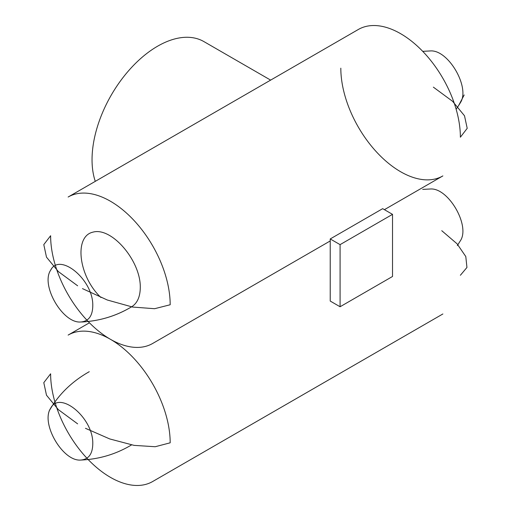<?xml version="1.0" encoding="UTF-8"?>
<svg xmlns="http://www.w3.org/2000/svg" width="511" height="511" viewBox="0 0 511 511"><rect width="100%" height="100%" fill="white"/><g stroke="black" fill="none" stroke-linecap="round" stroke-linejoin="round"><path stroke-width="0.77" d="M82.469 288.613L107.291 300.002L132.566 307.047L154.603 308.708L170.182 304.76A84.545 48.813 -120 0 0 133.275 219.679A84.545 48.813 -120 0 0 68.129 197.029L358.326 29.485A84.545 48.813 -120 0 1 423.478 52.135A84.545 48.813 -120 0 1 460.379 137.21L467.207 128.338L464.505 115.786L452.657 101.37L433.366 87.145M77.634 285.796L58.343 271.571L46.495 257.154L43.793 244.609L50.621 235.731A84.545 48.813 60 0 0 87.522 320.812A84.545 48.813 60 0 0 152.674 343.462L330.227 240.949M460.379 275.269L466.945 267.464L465.796 256.548L457.064 243.798L441.76 230.697M77.634 423.855L58.343 409.63L46.495 395.214L43.793 382.662L50.621 373.79A84.545 48.813 60 0 0 87.522 458.865A84.545 48.813 60 0 0 152.674 481.515L442.871 313.971M85.465 428.307L109.737 438.943L134.099 445.375L155.21 446.729L170.182 442.813A84.545 48.813 -120 0 0 133.275 357.738A84.545 48.813 -120 0 0 68.129 335.088L89.438 322.786M330.227 238.944L382.669 208.667L392.525 214.358L392.525 276.477L340.083 306.753L330.227 301.062L330.227 238.944L340.083 244.635L340.083 306.753M392.525 214.358L340.083 244.635M270.632 80.112L203.946 41.615A92.702 53.521 120 0 0 132.509 66.449A92.702 53.521 120 0 0 92.044 159.739A92.702 53.521 120 0 0 95.282 181.354M422.718 51.336L430.492 50.928C448.447 49.656 470.459 87.783 460.379 102.698L459.114 104.812M82.175 321.994C99.99 320.921 116.444 315.875 131.538 306.849C137.242 303.342 140.161 296.891 140.289 287.501C140.774 260.802 111.596 226.712 92.925 232.154C73.693 236.369 78.63 276.636 100.948 297.53M92.778 304.473C92.472 279.006 59.448 252.191 50.621 270.242C40.541 285.157 62.553 323.291 80.508 322.013C88.844 321.438 92.938 315.594 92.778 304.473M422.718 189.396L430.492 188.987C448.447 187.709 470.459 225.843 460.379 240.758L457.326 245.599M92.778 442.532C92.472 417.065 59.448 390.251 50.621 408.302C40.541 423.217 62.553 461.344 80.508 460.072C88.844 459.498 92.938 453.653 92.778 442.532M384.4 209.67L442.871 175.912A84.545 48.813 60 0 1 377.725 153.262A84.545 48.813 60 0 1 340.818 68.187M456.138 109.22L458.578 105.649L464.18 94.957M51.886 268.134L50.621 270.242M131.538 306.849C115.959 316.2 98.949 321.259 80.508 322.013M51.886 406.188L50.621 408.302M131.538 444.909C115.959 454.26 98.949 459.319 80.508 460.072M89.265 371.695C71.693 381.66 58.331 394.748 49.158 410.965"/></g></svg>
